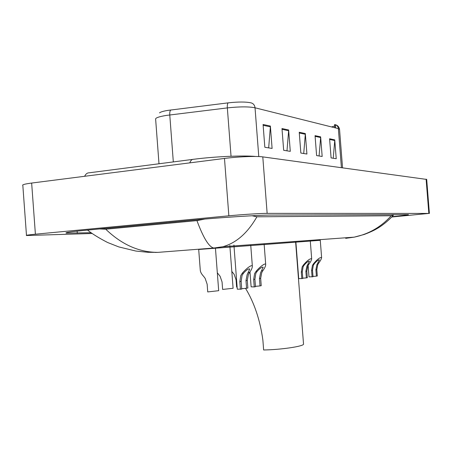 <?xml version="1.0" encoding="UTF-8"?>
<svg xmlns="http://www.w3.org/2000/svg" width="452" height="452" viewBox="0 0 452 452"><rect width="100%" height="100%" fill="white"/><g stroke="black" fill="none" stroke-linecap="round" stroke-linejoin="round"><path stroke-width="0.68" d="M92.022 233.492L26.493 235.526C25.527 235.317 28.493 234.876 35.397 234.204L228.859 215.813C242.334 214.514 261.007 213.327 267.143 213.367L428.835 213.429L391.669 217.022M26.476 235.322L22.837 185.501C21.837 184.783 24.775 183.97 31.651 183.054L224.48 158.437C237.91 156.68 256.595 155.94 262.793 156.884L426.694 179.433M391.997 216.672C402.992 215.621 408.478 214.943 408.467 214.638L271.121 215.067C259.064 215.033 220.005 217.531 192.891 220.13L87.225 230.119C71.303 231.661 64.32 232.667 66.286 233.13L90.931 232.707M252.058 215.751L256.9 216.802C247.577 233.079 236.187 243.063 222.729 246.747L213.813 248.029C209.016 247.103 203.389 237.967 196.931 220.621L204.92 219.05M256.9 216.802L391.195 215.757L393.737 214.728C387.929 221.593 380.104 226.893 377.431 228.367C375.855 229.249 373.437 230.944 364.374 234.418L354.272 237.136C368.843 234.057 381.155 226.932 391.195 215.757M196.931 220.621L105.734 229.198C121.887 244.718 139.346 252.436 158.11 252.357L155.115 252.436M99.598 228.949L105.734 229.198M351.334 237.356L345.69 238.345L354.272 237.136M222.7 246.764L213.813 248.035L158.132 252.352M159.528 112.853C160.601 111.949 163.415 111.119 167.963 110.373L228.22 102.853C238.142 101.768 245.696 101.756 250.871 102.819C253.278 103.384 254.668 105.039 255.03 107.791C248.747 106.548 239.515 106.582 227.339 107.904C227.181 105.113 227.475 103.429 228.22 102.853M339.542 129.47L338.362 128.639C338.056 126.43 336.898 125.085 334.87 124.611L335.52 125.707M334.751 139.877L336.226 158.725L331.09 157.906L329.593 138.77L334.751 139.877L334.751 140.538L329.649 139.453M288.63 129.973L290.286 151.358L283.664 150.29L281.98 128.543L288.63 129.973L288.63 130.724L282.042 129.323M270.375 126.051L272.098 148.437L264.832 147.267L263.075 124.486L270.375 126.051L270.369 126.837L263.137 125.3M320.643 136.849L322.174 156.471L316.603 155.578L315.05 135.645L320.643 136.849L320.643 137.538L315.106 136.357M305.326 133.56L306.914 154.025L300.851 153.053L299.235 132.25L305.326 133.56L305.32 134.278L299.292 132.995M331.57 126.939L334.633 126.012M335.491 125.362L334.525 124.656L334.762 127.735M303.721 153.51L305.32 134.278M319.084 155.98L320.643 137.538M268.669 147.883L270.369 126.837M286.98 150.827L288.63 130.724M333.237 158.251L334.751 140.538M245.532 288.331C254.346 302.902 260.132 320.191 262.889 340.198L263.64 349.978C280.754 349.741 303.292 346.401 303.535 344.181L303.507 343.752M198.682 249.205L200.287 270.364C200.49 272.183 201.609 274.189 203.649 276.364L205.129 278.325L207.14 284.172L207.728 291.924L218.683 290.692L215.44 248.086M217.322 272.788L220.096 276.268L222.056 281.935L222.633 289.438L233.096 288.274L229.831 245.453M231.814 271.454L234.147 274.341L236.057 279.833L236.616 287.105L237.13 287.071M241.701 288.709L246.566 288.252L245.984 280.63L247.142 274.663L249.764 269.002C248.481 268.539 246.38 269.951 243.453 273.251L242.074 275.387L241.142 281.381L241.73 289.088L237.294 289.212L233.921 245.052M240.407 289.32L239.814 281.585L240.786 275.567L242.136 273.432C244.848 269.923 251.804 263.895 252.352 266.194C252.34 267.844 251.414 269.917 249.583 272.409L248.391 274.488L247.278 280.426L247.86 288.026L246.566 288.252M255.459 286.342L260.024 285.918L259.454 278.534L260.584 272.754L263.2 267.239C261.99 266.821 259.985 268.2 257.171 271.364L255.826 273.432L254.911 279.24L255.487 286.704L254.244 286.924L251.126 286.834L249.979 271.838M254.244 286.924L253.668 279.432L254.623 273.601L255.934 271.533C258.567 268.155 265.205 262.352 265.703 264.505C265.663 266.104 264.736 268.126 262.923 270.573L261.753 272.59L260.668 278.347L261.233 285.709L260.024 285.918M302.772 278.2L306.377 277.884L305.868 271.319L306.885 266.183L309.445 261.183C308.479 260.917 306.778 262.149 304.349 264.878L303.134 266.714L302.281 271.878L302.795 278.505L298.716 278.641L295.885 242.069M301.812 278.675L301.298 272.031L302.185 266.849L303.377 265.008C307.134 260.606 309.902 258.51 311.671 258.725C311.558 260.132 310.631 261.974 308.885 264.25L307.812 266.047L306.823 271.172L307.332 277.72L306.377 277.884M312.987 276.443L316.4 276.144L315.903 269.759L316.897 264.759L319.44 259.877C318.519 259.64 316.886 260.838 314.536 263.476L313.343 265.262L312.507 270.285L313.01 276.731L308.998 276.873L308.111 265.465M312.083 276.895L311.581 270.432L312.445 265.392L313.615 263.601C317.253 259.346 319.92 257.307 321.609 257.482C321.479 258.843 320.553 260.646 318.829 262.883L317.773 264.635L316.812 269.618L317.304 275.991L316.4 276.144M84.648 176.286C85.722 173.992 87.202 172.833 89.095 172.817L192.637 159.415M189.783 162.867C190.682 160.454 191.964 159.257 193.614 159.285C214.367 156.545 243.701 155.268 255.696 156.477M320.27 240.311L198.705 249.47M428.835 213.429L426.106 179.184M267.143 213.367L262.793 156.884M228.859 215.813L224.48 158.437M35.397 234.204L31.651 183.054M77.134 231.147L77.286 233.153M393.268 214.604L393.302 215.039M231.04 156.256L227.339 107.904L166.166 115.441C158.494 116.729 154.991 118.051 155.652 119.418L158.991 163.765M170.907 109.955C170.008 110.542 169.63 112.203 169.771 114.944L173.319 161.912M341.407 167.619L338.362 128.639L255.03 107.791L258.781 156.561M242.136 273.432L243.453 273.251M248.301 272.584L249.583 272.409M245.984 280.63L247.278 280.426M239.814 281.585L241.142 281.381M255.934 271.533L257.171 271.364M261.719 270.742L262.923 270.573M259.454 278.534L260.668 278.347M253.668 279.432L254.911 279.24M303.377 265.008L304.349 264.878M307.936 264.38L308.885 264.25M305.868 271.319L306.823 271.172M301.298 272.031L302.281 271.878M313.615 263.601L314.536 263.476M317.931 263.007L318.829 262.883M315.903 269.759L316.812 269.618M311.581 270.432L312.507 270.285M429.4 213.463L426.688 179.359M66.258 232.735L66.286 233.13M222.729 246.752L354.21 237.147M158.11 252.357L147.985 252.306L135.843 251.046L118.763 246.905L107.593 242.492C99.05 238.08 92.361 233.944 87.524 230.091M335.164 124.695C335.435 124.718 338.684 125.244 339.525 129.227L342.543 167.771M335.48 125.153L335.7 127.972M303.535 344.181L295.585 241.43M252.352 266.194L250.702 244.707M265.703 264.505L264.104 243.73M311.671 258.725L310.247 240.357M321.609 257.482L320.219 239.628"/></g></svg>
